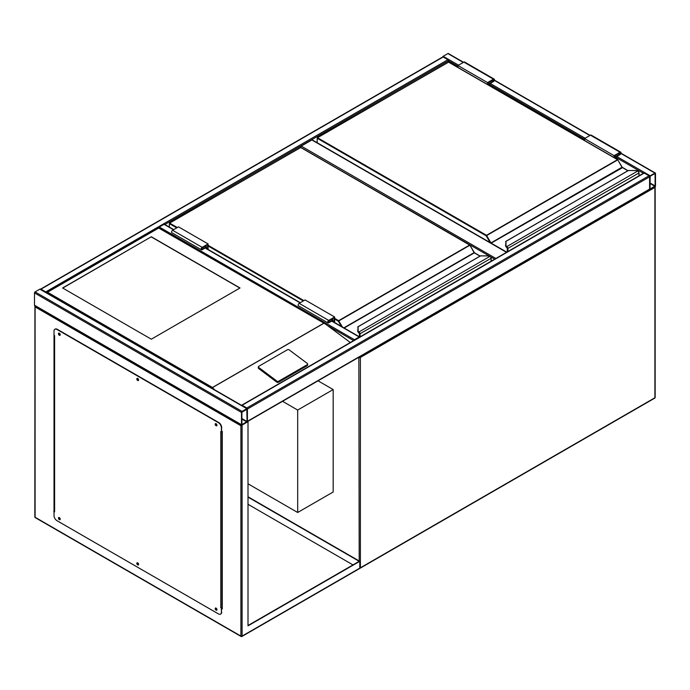 <?xml version="1.0" encoding="UTF-8"?>
<svg xmlns="http://www.w3.org/2000/svg" width="690" height="690" viewBox="0 0 690 690"><rect width="100%" height="100%" fill="white"/><g stroke="black" fill="none" stroke-linecap="round" stroke-linejoin="round"><path stroke-width="1.03" d="M248.003 483.802L297.683 512.489L333.175 491.996L333.175 389.557L318.038 380.82M297.683 512.489L297.683 410.05L333.175 389.557M297.683 410.05L282.555 401.313M489.426 256.111L300.642 147.384M300.642 147.125A0.837 0.483 -60 0 1 301.237 146.099L495.868 258.465M506.512 252.324L311.88 139.949L301.237 146.099M311.88 139.949A0.837 0.483 -60 0 1 312.294 139.915L506.753 252.178M247.244 421.694A0.837 0.483 -120 0 0 247.417 421.314L247.417 409.023A0.837 0.483 -120 0 0 246.822 407.997L242.095 405.263A0.837 0.483 -120 0 0 241.552 405.358M246.822 407.997L648.997 175.803A0.837 0.483 60 0 1 649.583 176.83L649.583 189.12A0.837 0.483 60 0 1 649.411 189.508L247.365 421.625M648.997 175.803L644.262 173.078A0.837 0.483 60 0 0 643.848 173.035L241.673 405.228M242.095 411.413A0.837 0.483 120 0 0 241.5 412.439L241.5 424.73A0.837 0.483 120 0 0 242.095 425.075L246.822 422.34A0.837 0.483 120 0 0 247.417 421.314L247.417 409.023A0.837 0.483 120 0 0 246.822 408.678L242.095 411.413L35.095 291.905L39.822 289.17A0.837 0.483 -60 0 1 40.244 289.127L247.244 408.635M247.339 421.702L240.905 425.756L35.095 306.929L35.095 305.558A0.837 0.483 -60 0 1 34.5 305.221L34.5 292.922A0.837 0.483 -60 0 1 35.095 291.905M247.046 409.239L241.871 412.223L241.931 424.661L247.046 421.53L246.822 409.11M46.273 292.612A0.837 0.483 -120 0 0 45.738 291.905L41.003 289.17A0.837 0.483 -120 0 0 40.469 289.257M40.589 289.127L442.756 56.934A0.837 0.483 60 0 1 443.178 56.977L41.003 289.17M457.962 66.197L448.5 60.737A0.837 0.483 60 0 0 447.905 59.711L443.178 56.977M164.858 224.492L448.5 60.737L448.5 62.022M442.635 57.003A0.837 0.483 -60 0 1 443.178 56.295L447.905 53.561A0.837 0.483 -60 0 1 448.327 53.518L463.533 62.298M655.5 173.414A0.837 0.483 120 0 0 654.905 173.078L650.178 175.803A0.837 0.483 120 0 0 649.583 176.83L649.583 189.12A0.837 0.483 120 0 0 650.178 189.465L654.905 186.731A0.837 0.483 120 0 0 655.5 185.705L655.5 173.414M650.178 176.235L650.023 189.051L655.129 185.921L655.069 173.483L650.178 176.235M359.731 337.065A0.837 0.483 120 0 0 359.197 336.97L354.462 339.704A0.837 0.483 120 0 0 353.927 340.42M158.734 227.786A0.837 0.483 -60 0 1 159.295 227.027L354.462 339.704M173.733 229.615L164.444 224.25A0.837 0.483 -60 0 0 164.022 224.293L159.295 227.027M216.539 424.134L216.022 423.962L216.367 425.118L216.815 424.617M216.824 425.014L216.203 423.936M138.181 378.896L137.655 378.715L138 379.88L138.457 379.371M138.457 379.767L137.836 378.689M59.814 333.649L59.288 333.477L59.633 334.633L60.09 334.132M60.099 334.529L59.469 333.443M59.814 518.043L59.288 517.862L59.633 519.027L60.09 518.518M60.099 518.914L59.469 517.836M138.181 563.282L137.655 563.109L138 564.265L138.457 563.764M138.457 564.161L137.836 563.083M216.539 608.528L216.022 608.347L216.367 609.511L216.815 609.003M216.824 609.399L216.203 608.321M248.003 421.659L248.003 625.847L359.783 561.315L248.003 496.783M248.003 625.511L359.197 561.315L248.003 497.119M359.783 561.315L359.783 568.146L358.602 568.827L359.783 568.146A0.837 0.483 60 0 0 360.206 568.189L654.732 398.139A0.837 0.837 0 0 0 655.155 397.414L655.155 187.076A0.837 0.483 0 0 0 654.905 186.731L654.905 186.731M54.018 334.245L54.018 511.808M221.688 608.606L222.275 608.951L222.275 431.388L221.688 431.043M352.987 564.903L248.003 504.295M54.605 511.808A0.837 0.483 180 0 1 54.389 511.333L54.018 335.271L54.605 335.607L54.605 511.808L53.725 511.635M222.275 608.606L221.688 608.269M35.095 306.929L35.095 517.267L240.905 636.094L240.905 425.756M34.845 516.922A0.837 0.837 0 0 0 35.268 517.647A0.837 0.483 120 0 1 35.095 517.267A0.837 0.483 180 0 1 34.845 516.922L34.923 305.748M215.608 607.976A1.251 0.725 -120 0 0 215.591 609.003A1.251 0.725 -120 0 0 216.367 609.977A1.251 0.725 -120 0 0 216.824 610.089M216.065 608.097A1.251 0.725 -120 0 0 215.444 608.037A1.251 0.725 -120 0 0 215.246 609.037A1.251 0.725 -120 0 0 216.065 610.141A1.251 0.725 -120 0 0 216.695 610.21A1.251 0.725 -120 0 0 216.884 609.201A1.251 0.725 -120 0 0 216.065 608.097M137.241 562.738A1.251 0.725 -120 0 0 137.224 563.764A1.251 0.725 -120 0 0 138 564.731A1.251 0.725 -120 0 0 138.466 564.843M137.707 562.85A1.251 0.725 -120 0 0 137.077 562.79A1.251 0.725 -120 0 0 136.887 563.799A1.251 0.725 -120 0 0 137.707 564.903A1.251 0.725 -120 0 0 138.328 564.963A1.251 0.725 -120 0 0 138.526 563.954A1.251 0.725 -120 0 0 137.707 562.85M58.874 517.491A1.251 0.725 -120 0 0 58.866 518.518A1.251 0.725 -120 0 0 59.633 519.484A1.251 0.725 -120 0 0 60.099 519.605M59.34 517.612A1.251 0.725 -120 0 0 58.71 517.543A1.251 0.725 -120 0 0 58.521 518.552A1.251 0.725 -120 0 0 59.34 519.656A1.251 0.725 -120 0 0 59.97 519.717A1.251 0.725 -120 0 0 60.159 518.716A1.251 0.725 -120 0 0 59.34 517.612M58.874 333.098A1.251 0.725 -120 0 0 58.866 334.124A1.251 0.725 -120 0 0 59.633 335.099A1.251 0.725 -120 0 0 60.099 335.211M59.34 333.218A1.251 0.725 -120 0 0 58.71 333.158A1.251 0.725 -120 0 0 58.521 334.158A1.251 0.725 -120 0 0 59.34 335.271A1.251 0.725 -120 0 0 59.97 335.331A1.251 0.725 -120 0 0 60.159 334.322A1.251 0.725 -120 0 0 59.34 333.218M137.241 378.344A1.251 0.725 -120 0 0 137.224 379.371A1.251 0.725 -120 0 0 138 380.337A1.251 0.725 -120 0 0 138.466 380.457M137.707 378.465A1.251 0.725 -120 0 0 137.077 378.396A1.251 0.725 -120 0 0 136.887 379.405A1.251 0.725 -120 0 0 137.707 380.509A1.251 0.725 -120 0 0 138.328 380.57A1.251 0.725 -120 0 0 138.526 379.569A1.251 0.725 -120 0 0 137.707 378.465M215.608 423.591A1.251 0.725 -120 0 0 215.591 424.617A1.251 0.725 -120 0 0 216.367 425.583A1.251 0.725 -120 0 0 216.824 425.696M216.065 423.703A1.251 0.725 -120 0 0 215.444 423.643A1.251 0.725 -120 0 0 215.246 424.652A1.251 0.725 -120 0 0 216.065 425.756A1.251 0.725 -120 0 0 216.695 425.816A1.251 0.725 -120 0 0 216.884 424.807A1.251 0.725 -120 0 0 216.065 423.703M54.018 511.463L54.018 515.559A4.183 2.415 -120 0 0 56.977 520.683L218.437 613.902A4.183 2.415 -120 0 0 220.524 614.109A4.183 2.415 -120 0 0 221.395 612.194L221.611 607.881A0.837 0.483 180 0 1 220.8 607.752L220.8 431.561L221.395 431.897L221.395 427.8A4.183 2.415 -120 0 0 218.437 422.677L56.977 329.466A4.183 2.415 -120 0 0 54.881 329.259A4.183 2.415 -120 0 0 54.018 331.166L54.018 335.271M221.688 607.925L220.8 607.752M218.437 422.677L218.73 422.513A4.183 2.415 60 0 1 221.688 427.628L221.395 431.897M221.395 612.194L221.395 608.097M55.036 329.182A4.183 2.415 60 0 1 55.183 329.087A4.183 2.415 60 0 1 57.27 329.294L56.977 329.466M218.73 422.513L57.27 329.294M221.688 612.021A4.183 2.415 60 0 1 220.817 613.936A4.183 2.415 60 0 1 220.671 614.014M221.688 431.673A0.837 0.483 0 0 0 221.982 431.561L222.275 431.388M222.275 607.58L221.982 607.752A0.837 0.483 180 0 1 221.611 607.881M151.308 236.756L62.592 287.98L151.308 339.195L240.016 287.98L151.308 236.756L62.738 288.058M307.697 364.182A1.251 0.828 -172 0 0 307.343 363.492L289.205 349.882A1.251 0.828 8 0 0 287.445 349.735L258.759 366.295A1.251 0.828 8 0 0 258.396 366.778L258.25 367.813A1.251 0.828 8 0 0 258.603 368.495L276.733 382.105A1.251 0.828 8 0 0 278.501 382.251L307.188 365.691A1.251 0.828 -172 0 0 307.55 365.208L307.697 364.182A1.251 0.828 -172 0 1 307.326 364.665L307.188 365.691M350.313 342.499L325.283 323.938L158.7 228.045L47.515 292.241L212.477 387.487L214.53 389.755M258.396 366.778A1.251 0.828 8 0 0 258.75 367.468L276.88 381.078A1.251 0.828 8 0 0 278.648 381.225L307.326 364.665M47.515 292.241L46.325 292.922M325.283 323.938L158.7 227.769L46.403 292.689M239.87 288.058L151.308 236.929M638.94 175.864L638.94 173.061A1.673 0.966 -120 0 0 638.207 171.37L637.732 171.017A3.761 2.174 0 0 0 635.43 170.568L628.469 170.49L505.994 241.276L505.994 245.304A3.761 2.174 0 0 0 506.779 246.632L506.796 247.425L506.779 246.632L637.732 171.017L638.388 171.448A1.251 0.725 60 0 1 638.94 172.716L638.388 171.448M505.994 241.992L505.994 241.276L505.994 241.992M506.443 247.149L506.788 247.581L506.443 247.149A4.183 2.415 0 0 1 505.572 245.674L505.994 241.276M505.572 245.674L506.702 247.374M622.233 167.472A0.837 0.483 60 0 1 622.052 167.221L617.792 159.839L486.2 235.816L317.202 138.242L317.202 142.744M507.348 251.841L507.348 248.693A1.251 0.725 -120 0 0 506.796 247.425L506.796 247.46A1.216 0.699 60 0 1 507.314 248.676L506.9 247.581M638.207 171.37L635.43 170.49L628.236 170.551L505.572 241.612M487.537 84.499L487.537 82.584L493.445 79.169A1.466 0.845 -60 0 1 494.178 79.1A1.466 0.845 -60 0 1 494.402 80.273A1.466 0.845 -60 0 1 493.445 81.567L489.607 83.783L489.607 85.689M487.537 82.584L457.962 65.516L463.878 62.1A1.466 0.845 -60 0 1 464.611 62.031L494.178 79.1M457.962 67.422L457.962 65.516M487.977 84.749L487.977 82.843L493.445 79.686A0.837 0.483 -60 0 1 493.445 81.049L489.158 83.525L487.977 82.843M489.158 83.525L489.158 85.431M614.54 157.82L614.54 155.914L615.73 156.596L615.73 158.51M614.54 155.914L620.017 152.757A0.837 0.483 -60 0 1 620.017 154.12L615.73 156.596M614.1 157.57L614.1 155.664L620.017 152.249A1.466 0.845 -60 0 1 620.75 152.171A1.466 0.845 -60 0 1 620.974 153.344A1.466 0.845 -60 0 1 620.017 154.638L616.17 156.854L616.17 158.76M584.525 140.493L584.525 138.587L614.1 155.664M584.525 138.587L590.442 135.171A1.466 0.845 -60 0 1 591.175 135.102L620.75 152.171M491.082 261.225L491.082 258.422A1.673 0.966 -120 0 0 490.349 256.732L489.883 256.387A3.761 2.174 0 0 0 487.58 255.93L480.611 255.852L358.136 326.646L358.136 330.665A3.761 2.174 0 0 0 358.921 331.994L358.938 332.787L358.921 331.994L489.883 256.387L490.53 256.818A1.251 0.725 60 0 1 491.082 258.077L490.53 256.818M358.136 327.362L358.136 326.646L358.136 327.362M358.593 332.485A4.183 2.415 180 0 1 357.713 331.002L358.136 326.646M358.593 332.52L357.713 331.036A4.183 2.415 0 0 0 358.593 332.52L359.041 332.942M359.49 336.858L359.49 334.055A1.251 0.725 -120 0 0 358.938 332.787L358.938 332.83A1.216 0.699 60 0 1 359.464 334.038L358.843 332.735M474.375 252.833A0.837 0.483 60 0 1 474.194 252.592L470.002 245.166L338.341 321.178L334.65 319.047M490.349 256.732L487.58 255.852L480.378 255.912L357.713 326.974M331.838 319.134L333.02 319.815L333.02 321.583M334.21 322.264L334.21 317.771L328.733 320.928A0.837 0.483 120 0 0 328.733 322.29L333.02 319.815M334.65 322.523L334.65 316.995L328.733 320.41A1.466 0.845 120 0 0 327.776 321.704A1.466 0.845 120 0 0 328 322.877A1.466 0.845 120 0 0 328.733 322.808L332.58 320.583L332.58 321.324M328 322.877L298.434 305.799A1.466 0.845 120 0 1 298.209 304.626A1.466 0.845 120 0 1 299.167 303.341L305.075 299.926L334.65 316.995M208.087 249.452L208.087 243.924L202.17 247.339A1.466 0.845 120 0 0 201.213 248.633A1.466 0.845 120 0 0 201.437 249.806A1.466 0.845 120 0 0 202.17 249.728L206.017 247.512L206.017 248.253M208.087 243.924L178.512 226.855L172.595 230.27A1.466 0.845 120 0 0 171.646 231.555A1.466 0.845 120 0 0 171.87 232.728L201.437 249.806M207.638 249.194L207.638 244.691L202.17 247.857A0.837 0.483 120 0 0 202.17 249.219L206.457 246.744L205.275 246.063M206.457 246.744L206.457 248.512M359.197 560.97L358.852 357.265M359.783 567.948A0.837 0.483 0 0 0 360.378 567.801L654.905 397.759L654.905 187.413L360.378 357.463L360.378 567.801A0.837 0.483 60 0 1 360.206 568.189A0.837 0.837 0 0 1 359.757 568.301M655.155 397.414A0.837 0.483 0 0 1 654.905 397.759A0.837 0.483 60 0 1 654.732 398.139M359.309 356.997A0.837 0.483 120 0 0 359.197 357.463A0.837 0.483 0 0 0 360.378 357.463A0.837 0.483 60 0 0 359.99 356.601M654.732 186.835A0.837 0.483 60 0 1 654.905 187.413A0.837 0.483 0 0 0 655.034 186.645M494.678 259.147L490.65 256.827M247.417 409.023L649.583 176.83M242.095 405.263L644.262 173.078M247.417 421.314L649.583 189.12M34.5 292.922L241.5 412.439M39.822 289.17L246.822 408.678M34.5 305.221L241.5 424.73M241.871 419.054L246.822 421.909M241.871 418.537L247.046 421.53M447.905 59.711L45.738 291.905M654.905 173.078L620.931 153.456M589.855 135.516L494.368 80.385M463.283 62.445L447.905 53.561M650.178 175.803L616.765 156.509M585.12 138.242L490.193 83.438M458.557 65.171L443.178 56.295M643.425 173.276L616.17 157.536M584.525 139.268L489.607 84.465M655.129 185.921L649.954 182.936M654.905 186.309L649.954 183.445M328.242 325.93L353.625 340.593M164.022 224.293L173.483 229.753M205.128 248.021L300.055 302.832M331.692 321.1L359.197 336.97M242.095 425.075L242.095 636.094L359.783 568.146M242.095 636.094A0.837 0.483 180 0 1 240.905 636.094A0.837 0.483 -60 0 0 241.086 636.482A0.837 0.837 0 0 0 241.914 636.482A0.837 0.483 -120 0 0 242.095 636.094M35.268 517.647L241.086 636.482A0.837 0.483 -60 0 0 241.5 636.439A0.837 0.483 -120 0 0 241.914 636.482L359.438 568.629M221.982 431.561L221.982 607.752M212.477 387.487L323.662 323.291M323.843 323.3L212.477 387.59M276.88 381.078L276.733 382.105M258.75 367.468L258.603 368.495M278.648 381.225L278.501 382.251M622.052 167.221L490.97 242.906L486.493 235.299L617.498 159.666L448.5 62.1L317.495 137.733L486.493 235.299L486.2 235.816L490.098 242.561M627.857 170.775L621.966 167.273L617.705 159.649L448.707 62.083L317.288 137.715L317.081 142.675M622.475 167.661L491.177 243.13L506.805 252.152M507.202 247.003A1.673 0.966 60 0 1 507.935 248.693L507.935 251.496M639.061 175.795L639.061 172.888L507.348 248.693M507.314 248.676L507.314 251.859M506.443 247.115A4.183 2.415 180 0 1 505.572 245.64L505.994 245.304M448.207 62.273L448.793 62.273M617.792 159.839L622.121 167.187L627.978 170.697M507.193 251.928L507.279 248.357M493.445 79.169L463.878 62.1M493.445 81.049L492.263 80.368M618.835 153.439L620.017 154.12M590.442 135.171L620.017 152.249M334.65 318.366L338.635 320.669L469.64 245.036L300.642 147.462L169.645 223.094L177.33 227.536M208.087 245.295L303.893 300.607M343.862 327.836L474.108 252.635L469.847 245.01L300.849 147.444L169.43 223.077L169.343 227.079M341.352 326.387L338.341 321.178L338.635 320.669L342.361 326.974M479.999 256.137L474.323 252.859L344.155 328.009M359.352 332.373A1.673 0.966 60 0 1 360.085 334.055L360.085 336.858M491.202 261.156L491.202 258.25L359.49 334.055M359.464 334.038L359.464 336.841M303.307 300.952L208.087 245.976M176.735 227.881L169.343 223.612L169.43 223.077L169.222 227.01M300.348 147.634L300.935 147.634M469.933 245.209L474.616 253.032M359.335 336.772L359.421 333.719M474.194 252.592L480.119 256.068M328.147 321.954L328.733 322.29M299.167 303.341L328.733 320.41M202.17 247.339L172.595 230.27M202.17 249.219L201.575 248.874M34.673 305.601L241.673 425.109M655.327 173.035L621.009 153.214M590.097 135.369L494.437 80.144M205.37 247.882L300.297 302.686M331.942 320.954L359.611 336.936M54.363 511.463L54.363 335.469"/></g></svg>
